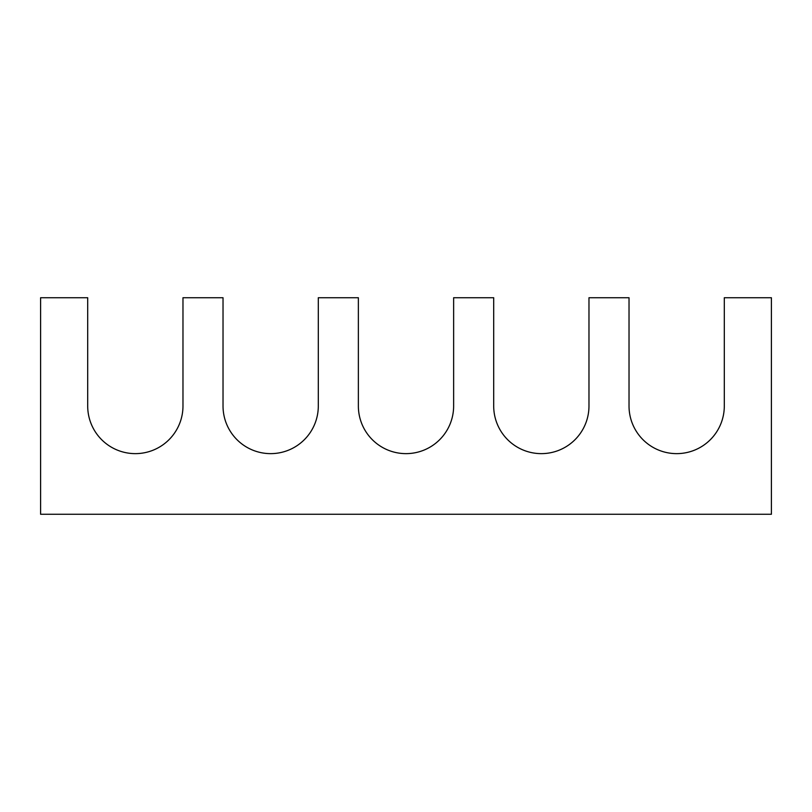 <?xml version="1.0" encoding="UTF-8"?>
<svg xmlns="http://www.w3.org/2000/svg" width="812" height="812" viewBox="0 0 812 812"><rect width="100%" height="100%" fill="white"/><g stroke="black" fill="none" stroke-linecap="round" stroke-linejoin="round"><path stroke-width="0.61" stroke-dasharray="4.06 3.04" d="M223.026 406A47.634 47.634 0 0 0 270.67 453.634A47.634 47.634 0 0 0 318.304 406L318.304 297.73L358.366 297.73L358.366 406A47.634 47.634 0 0 0 406 453.634A47.634 47.634 0 0 0 453.634 406L453.634 297.73L493.696 297.73L493.696 406A47.634 47.634 0 0 0 541.33 453.634A47.634 47.634 0 0 0 588.974 406L588.974 297.73L629.026 297.73L629.026 406A47.634 47.634 0 0 0 676.67 453.634A47.634 47.634 0 0 0 724.304 406L724.304 297.73L771.4 297.73L771.4 514.27L40.6 514.27L40.6 297.73L87.696 297.73L87.696 406A47.634 47.634 0 0 0 135.33 453.634A47.634 47.634 0 0 0 182.974 406L182.974 297.73L223.026 297.73L223.026 406"/><path stroke-width="1.22" d="M223.026 406A47.634 47.634 0 0 0 270.67 453.634A47.634 47.634 0 0 0 318.304 406L318.304 297.73L358.366 297.73L358.366 406A47.634 47.634 0 0 0 406 453.634A47.634 47.634 0 0 0 453.634 406L453.634 297.73L493.696 297.73L493.696 406A47.634 47.634 0 0 0 541.33 453.634A47.634 47.634 0 0 0 588.974 406L588.974 297.73L629.026 297.73L629.026 406A47.634 47.634 0 0 0 676.67 453.634A47.634 47.634 0 0 0 724.304 406L724.304 297.73L771.4 297.73L771.4 514.27L40.6 514.27L40.6 297.73L87.696 297.73L87.696 406A47.634 47.634 0 0 0 135.33 453.634A47.634 47.634 0 0 0 182.974 406L182.974 297.73L223.026 297.73L223.026 406"/></g></svg>
